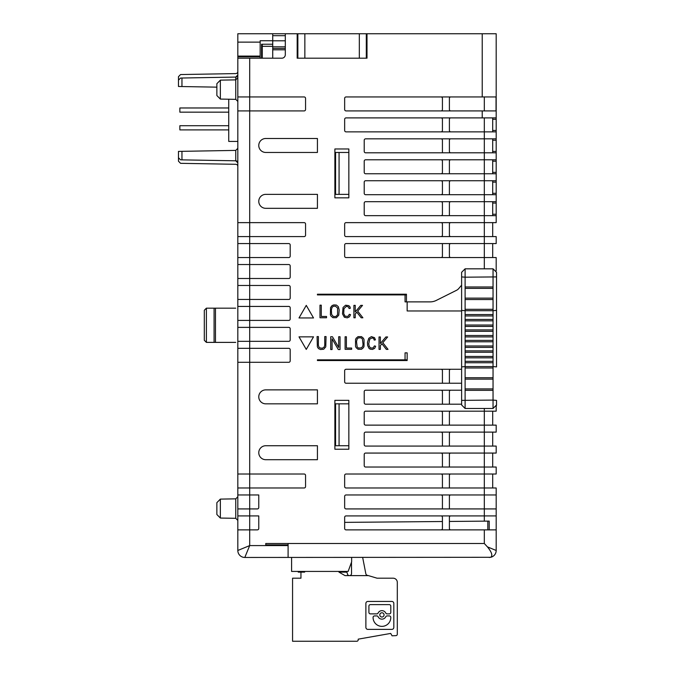 <?xml version="1.0" encoding="UTF-8"?>
<svg xmlns="http://www.w3.org/2000/svg" width="675" height="675" viewBox="0 0 675 675"><rect width="100%" height="100%" fill="white"/><g stroke="black" fill="none" stroke-linecap="round" stroke-linejoin="round"><path stroke-width="1.01" d="M291.592 557.457L291.592 571.421L348.148 571.421L351.641 561.828L351.641 557.457M496.184 508.925L496.184 494.961L484.312 494.961L484.312 508.925L496.184 508.925L496.184 529.875L484.312 529.875L484.312 543.493L487.417 546.868C491.805 552.243 492.893 555.727 490.674 557.297L244.806 557.457A6.986 6.986 0 0 1 237.819 550.479L249.691 545.586L244.806 557.457M381.932 617.026A2.126 2.126 0 0 1 380.093 613.837A2.126 2.126 0 0 1 383.78 613.837A2.126 2.126 0 0 1 381.932 617.026M387.087 613.87L389.315 613.87A1.468 1.468 0 0 0 390.791 612.394L390.791 606.099A1.468 1.468 0 0 0 389.315 604.623L370.381 604.623A1.468 1.468 0 0 0 368.913 606.099L368.913 612.394A1.468 1.468 0 0 0 370.381 613.87L376.785 613.87A1.468 1.468 0 0 0 378.11 613.043A4.253 4.253 0 0 1 385.762 613.043A1.468 1.468 0 0 0 387.087 613.87M376.785 615.921L374.549 615.921A1.468 1.468 0 0 0 373.081 617.397L373.081 617.515A8.859 8.859 0 0 0 381.932 626.366A8.859 8.859 0 0 0 390.791 617.515L390.791 617.397A1.468 1.468 0 0 0 389.315 615.921L387.087 615.921A1.468 1.468 0 0 0 385.762 616.756A4.253 4.253 0 0 1 378.11 616.756A1.468 1.468 0 0 0 376.785 615.921M298.257 571.421L298.257 572.122L304.644 572.122L304.644 571.421M365.884 603.408A1.966 1.966 0 0 1 367.85 601.442L391.854 601.442A1.966 1.966 0 0 1 393.82 603.408L393.82 627.413A1.966 1.966 0 0 1 391.854 629.378L367.85 629.378A1.966 1.966 0 0 1 365.884 627.413L365.884 603.408M351.489 562.241L351.54 573.429A2.092 2.092 0 0 1 349.448 575.615A2.092 2.092 0 0 1 347.355 573.514A1.401 1.401 0 0 0 345.954 572.122L338.968 572.122L338.968 571.421M338.968 572.122L345.018 575.615L368.415 575.615L377.055 578.197L393.12 578.197A4.193 4.193 0 0 1 397.305 582.382L397.305 634.238A1.401 1.401 0 0 1 395.972 635.631L392.074 635.799L390.698 633.428L358.206 639.158L358.206 639.849A1.401 1.401 0 0 1 356.805 641.25L292.562 641.25L292.562 578.197L300.949 578.197L300.949 572.122M365.85 573.817L362.661 557.457L365.85 573.817A2.092 2.092 0 0 0 367.428 575.387L368.415 575.615M461.616 277.197L461.616 310.39L461.616 276.91L465.109 277.197L465.109 298.139L493.045 298.139L493.045 310.711L465.109 310.711L465.109 314.55L493.045 314.55L493.045 320.836L465.109 320.836L465.109 325.029L493.045 325.029L493.045 331.315L465.109 331.315L465.109 335.5L493.045 335.5L493.045 341.786L465.109 341.786L465.109 345.971L493.045 345.971L493.045 352.257L465.109 352.257L465.109 356.451L493.045 356.451L493.045 362.737L465.109 362.737L465.109 366.576L493.045 366.576L493.045 400.089L496.53 400.376L496.53 404.983L493.045 408.468L493.045 400.089L461.616 400.376L461.616 310.39L465.109 310.711L465.109 309.319L493.045 309.319M465.109 298.139L465.109 299.54L493.045 299.54M465.109 299.54L465.109 309.319M465.109 314.55L465.109 315.951L493.045 315.951M465.109 315.951L465.109 319.444L493.045 319.444M465.109 319.444L465.109 320.836M465.109 325.029L465.109 326.422L493.045 326.422M465.109 326.422L465.109 329.915L493.045 329.915M465.109 329.915L465.109 331.315M465.109 335.5L465.109 336.901L493.045 336.901M465.109 336.901L465.109 340.386L493.045 340.386M465.109 340.386L465.109 341.786M465.109 345.971L465.109 347.372L493.045 347.372M465.109 347.372L465.109 350.865L493.045 350.865M465.109 350.865L465.109 352.257M465.109 356.451L465.109 357.843L493.045 357.843M465.109 357.843L465.109 361.336L493.045 361.336M465.109 361.336L465.109 362.737M461.616 400.089L461.616 366.896L465.109 366.576L465.109 367.968L493.045 367.968M465.109 367.968L465.109 377.747L493.045 377.747M465.109 377.747L465.109 379.139L493.045 379.139M228.741 112.168L179.862 112.168L179.862 107.975L228.741 107.975M228.741 129.904L179.862 129.904L179.862 125.71L228.741 125.71M465.109 288.368L493.045 288.368L493.045 298.139M465.109 379.139L465.109 388.918L493.045 388.918M461.616 276.91L461.616 272.303L465.109 268.819L465.109 277.197L496.53 276.91L496.53 272.303L496.53 310.39L493.045 310.711L493.045 314.55M496.53 310.449L496.53 366.896L493.045 366.576L493.045 362.737M465.109 286.968L493.045 286.968L493.045 288.368M465.109 268.819L493.045 268.819L493.045 286.968M465.109 388.918L465.109 408.468L461.616 404.983L461.616 400.376M465.109 390.319L493.045 390.319M220.362 99.082L216.869 95.529L216.869 83.692L220.362 80.139L220.362 99.082L235.761 99.352L235.761 77.077A2.092 2.092 0 0 0 237.819 74.984L235.761 77.077L181.955 78.022L181.955 86.543L178.47 86.484L178.47 80.173L180.562 78.047L181.955 78.022M220.362 518.054L216.869 514.502L216.869 502.664L220.362 499.112L220.362 518.054L235.761 518.316L235.761 498.842L237.819 496.741M237.819 141.421L228.741 141.421L228.741 99.233M297.869 44.221L297.869 58.193L297.869 44.221L297.177 44.221M206.398 342.385L204.306 340.293L204.306 310.272L206.398 308.171L206.398 342.385L214.076 342.385L214.076 308.171L206.398 308.171M178.47 151.403L181.955 151.335L181.955 159.865L180.562 159.84L178.47 157.705L178.47 151.403M339.069 403.836L335.576 403.836L335.576 445.736L339.069 445.736L339.069 403.836L348.848 403.836M356.51 341.558L357.151 338.993L358.493 337.846L361.066 337.846L362.407 338.993L363.049 344.36L362.72 346.3L361.53 347.802L358.493 348.081L357.151 346.925L356.51 341.558M337.593 308.036L337.593 314.719L335.939 316.499L333.366 316.499L331.619 314.44L331.383 309.977L332.024 307.42L333.366 306.264L335.357 306.163L337.593 308.036M450.799 110.911A1.401 1.401 0 0 1 449.398 109.51L449.398 98.339A1.401 1.401 0 0 1 450.799 96.947M441.02 96.947A1.401 1.401 0 0 1 442.42 98.339L442.42 109.51A1.401 1.401 0 0 1 441.02 110.911M450.799 131.861A1.401 1.401 0 0 1 449.398 130.461L449.398 119.289A1.401 1.401 0 0 1 450.799 117.889M441.02 117.889A1.401 1.401 0 0 1 442.42 119.289L442.42 130.461A1.401 1.401 0 0 1 441.02 131.861M450.799 152.803A1.401 1.401 0 0 1 449.398 151.411L449.398 140.24A1.401 1.401 0 0 1 450.799 138.839M441.02 159.789A1.401 1.401 0 0 1 442.42 161.182L442.42 172.361A1.401 1.401 0 0 1 441.02 173.753M441.02 180.74A1.401 1.401 0 0 1 442.42 182.132L442.42 193.303A1.401 1.401 0 0 1 441.02 194.704M441.02 201.69A1.401 1.401 0 0 1 442.42 203.082L442.42 214.253A1.401 1.401 0 0 1 441.02 215.654M339.069 152.457L335.576 152.457L335.576 194.358L339.069 194.358L339.069 152.457L348.848 152.457M450.799 529.875A1.401 1.401 0 0 1 449.398 528.483L449.398 517.303A1.401 1.401 0 0 1 450.799 515.911M441.02 515.911A1.401 1.401 0 0 1 442.42 517.303L442.42 528.483A1.401 1.401 0 0 1 441.02 529.875M450.799 257.546A1.401 1.401 0 0 1 449.398 256.154L449.398 244.983A1.401 1.401 0 0 1 450.799 243.582M450.799 236.596A1.401 1.401 0 0 1 449.398 235.204L449.398 224.032A1.401 1.401 0 0 1 450.799 222.632M441.02 222.632A1.401 1.401 0 0 1 442.42 224.032L442.42 235.204A1.401 1.401 0 0 1 441.02 236.596M272.734 33.75L285.306 33.75L285.306 54.7A3.493 3.493 0 0 1 281.812 58.193L237.819 58.193L237.819 56.093L260.162 56.093L237.819 56.093L237.819 33.75L272.734 33.75L272.734 40.804L285.306 40.804M272.734 35.691L285.306 35.691M272.734 40.804L272.734 48.414L285.306 48.414M272.734 46.322L262.263 46.322L262.263 44.221M272.734 58.193L272.734 49.807L285.306 49.807M272.734 49.807L272.734 48.414M496.184 117.889L482.22 117.889L482.22 110.911L496.041 110.911L496.041 96.947L482.22 96.947L482.22 33.75L496.184 33.75L496.184 222.632L346.056 222.632A1.401 1.401 0 0 0 344.655 224.032L344.655 235.204A1.401 1.401 0 0 0 346.056 236.596L484.312 236.596L484.312 201.69L365.605 201.69A1.401 1.401 0 0 0 364.213 203.082L364.213 214.253A1.401 1.401 0 0 0 365.605 215.654L496.184 215.654M181.955 86.543L216.869 87.151M178.47 80.173L178.47 76.68L180.562 74.554L235.761 73.592A2.092 2.092 0 0 0 237.819 71.491A2.092 2.092 0 0 1 235.761 73.592M214.076 308.171L215.477 308.171L215.477 342.385L214.076 342.385M181.955 159.865L235.761 160.802L237.819 162.894A2.092 2.092 0 0 0 235.761 160.802L235.761 150.398L237.819 148.306M181.955 151.335L235.761 150.398M178.47 157.705L178.47 161.198L180.562 163.325L235.761 164.295A2.092 2.092 0 0 1 237.819 166.387M334.884 403.836L335.576 403.836M334.884 445.736L335.576 445.736M348.848 445.736L339.069 445.736M355.236 305.378L353.902 305.378L353.902 317.79L355.236 317.79L355.236 314.027L356.805 312.162L361.192 317.79L362.888 317.79L357.683 311.116L362.517 305.378L360.771 305.378L355.236 311.96L355.236 305.378M345.608 305.21L348.806 305.648L350.03 306.889L350.308 308.273L349.093 308.517L348.519 306.982L346.418 306.281L343.963 308.669L343.718 313.605L345.094 316.221L347.946 316.398L349.355 314.314L350.544 314.668L349.507 316.811L347.288 317.849L344.36 317.242L342.495 313.883L343.052 307.479L345.608 305.21M388.015 349.372L382.809 342.698L387.636 336.96L385.898 336.96L380.363 343.541L380.363 336.96L379.029 336.96L379.029 349.372L380.363 349.372L380.363 345.608L381.932 343.744L386.319 349.372L388.015 349.372M351.65 349.329L351.65 348.047L346.393 348.047L346.393 336.757L345.111 336.757L345.111 349.329L351.65 349.329M324.177 347.06L322.397 348.216L320.119 348.005L318.954 347.06L318.398 345.364L318.398 336.58L317.073 336.58L317.368 346.849L318.482 348.595L320.532 349.532L323.696 349.22L325.763 346.849L326.059 336.58L324.743 336.58L324.743 345.364L324.177 347.06M367.622 345.465L367.487 342.293L368.769 338.318L371.393 336.623L374.515 337.669L375.435 339.854L374.212 340.099L373.646 338.563L372.279 337.863L369.698 339.154L368.736 343.929L369.301 346.427L370.558 347.971L373.064 347.979L374.473 345.895L375.671 346.25L374.633 348.393L372.414 349.431L370.136 349.144L368.997 348.334L367.622 345.465M330.708 336.741L330.708 349.532L332.066 349.532L332.066 338.799L338.302 349.532L340.04 349.532L340.04 336.741L338.681 336.741L338.681 347.473L332.446 336.741L330.708 336.741M361.505 349.279L358.045 349.279L356.122 347.667L355.523 346.309L355.523 339.609L356.122 338.251L358.045 336.639L361.505 336.639L363.437 338.251L364.036 339.609L364.036 346.309L363.437 347.667L361.505 349.279M319.992 305.176L319.992 317.748L326.531 317.748L326.531 316.465L321.275 316.465L321.275 305.176L319.992 305.176M338.31 306.669L339.179 309.892L338.757 315.208L336.386 317.697L332.927 317.697L330.995 316.086L330.396 314.727L330.556 307.555L332.125 305.539L333.847 304.906L336.386 305.058L338.31 306.669M405.059 294.907L405.059 301.885L406.451 301.885L406.451 294.207L317.427 294.207L317.427 294.907L406.451 294.907M405.059 359.843L317.427 359.843L317.427 360.543L407.152 360.543L407.152 352.865L405.059 352.865L405.059 359.843L407.152 359.843M306.264 305.378L313.521 317.95L299.008 317.95L306.264 305.378M299.008 336.85L313.521 336.85L306.264 349.422L299.008 336.85M407.152 301.885L407.152 310.964L407.152 301.885L430.043 301.885A13.964 13.964 0 0 0 436.286 300.417L456.519 290.301A6.986 6.986 0 0 0 458.696 288.596L461.616 285.188M449.398 383.24L449.398 370.668A1.401 1.401 0 0 1 450.799 369.276M441.02 369.276A1.401 1.401 0 0 1 442.42 370.668L442.42 383.24M449.398 404.19L449.398 391.618A1.401 1.401 0 0 1 450.799 390.218M441.02 390.218A1.401 1.401 0 0 1 442.42 391.618L442.42 404.19M344.655 522.374L442.42 521.513M249.691 58.193L249.691 529.875L237.819 529.875L237.819 515.911L258.77 515.911L258.77 528.483A1.401 1.401 0 0 1 257.369 529.875L249.691 529.875L249.691 545.586L288.098 545.586L288.098 557.457M366.306 58.193L366.306 33.75L367.006 33.75L367.006 58.193L304.855 58.193L304.855 33.75L366.306 33.75M304.855 58.193L297.869 58.193L297.869 33.75L304.855 33.75M285.306 33.75L297.869 33.75M484.312 110.911L484.312 96.947M496.184 131.861L484.312 131.861L484.312 117.889M492.691 131.861L492.691 117.889M441.02 138.839A1.401 1.401 0 0 1 442.42 140.24L442.42 152.803M496.184 152.803L484.312 152.803L484.312 138.839L365.605 138.839A1.401 1.401 0 0 0 364.213 140.24L364.213 151.411A1.401 1.401 0 0 0 365.605 152.803L484.312 152.803L484.312 159.789L365.605 159.789A1.401 1.401 0 0 0 364.213 161.182L364.213 172.361A1.401 1.401 0 0 0 365.605 173.753L484.312 173.753L484.312 159.789L496.184 159.789M492.691 138.839L492.691 152.803M449.398 173.753L449.398 161.182A1.401 1.401 0 0 1 450.799 159.789M492.691 159.789L492.691 173.753M449.398 194.704L449.398 182.132A1.401 1.401 0 0 1 450.799 180.74M496.184 194.704L484.312 194.704L484.312 180.74L365.605 180.74A1.401 1.401 0 0 0 364.213 182.132L364.213 193.303A1.401 1.401 0 0 0 365.605 194.704L484.312 194.704L484.312 201.69L496.184 201.69M492.691 180.74L492.691 194.704M449.398 215.654L449.398 203.082A1.401 1.401 0 0 1 450.799 201.69M492.691 201.69L492.691 215.654M496.184 236.596L496.184 243.582L346.056 243.582A1.401 1.401 0 0 0 344.655 244.983L344.655 256.154A1.401 1.401 0 0 0 346.056 257.546L484.312 257.546L484.312 236.596L496.184 236.596M442.42 243.582L442.42 256.154A1.401 1.401 0 0 1 441.02 257.546M334.884 152.457L335.576 152.457M334.884 194.358L335.576 194.358M348.848 194.358L339.069 194.358M449.398 521.454L489.198 521.108L489.198 529.875M484.312 521.151L484.312 515.911L346.056 515.911A1.401 1.401 0 0 0 344.655 517.303L344.655 528.483A1.401 1.401 0 0 0 346.056 529.875L484.312 529.875M449.398 508.925L449.398 496.361A1.401 1.401 0 0 1 450.799 494.961M441.02 494.961A1.401 1.401 0 0 1 442.42 496.361L442.42 508.925M261.562 58.193L261.562 44.221L272.734 44.221M441.02 474.01A1.401 1.401 0 0 1 442.42 475.411L442.42 487.983M449.398 487.983L449.398 475.411A1.401 1.401 0 0 1 450.799 474.01M492.691 474.01L492.691 487.983M496.184 494.961L496.184 487.983L484.312 487.983L484.312 474.01L346.056 474.01A1.401 1.401 0 0 0 344.655 475.411L344.655 486.582A1.401 1.401 0 0 0 346.056 487.983L484.312 487.983L484.312 494.961L346.056 494.961A1.401 1.401 0 0 0 344.655 496.361L344.655 507.532A1.401 1.401 0 0 0 346.056 508.925L484.312 508.925L484.312 515.911L496.184 515.911M496.184 467.032L496.184 474.01L484.312 474.01L484.312 453.068L365.605 453.068A1.401 1.401 0 0 0 364.213 454.461L364.213 465.632A1.401 1.401 0 0 0 365.605 467.032L496.184 467.032M441.02 453.068A1.401 1.401 0 0 1 442.42 454.461L442.42 467.032M449.398 467.032L449.398 454.461A1.401 1.401 0 0 1 450.799 453.068M492.691 467.032L492.691 453.068M496.184 446.082L496.184 453.068L484.312 453.068L484.312 432.118L365.605 432.118A1.401 1.401 0 0 0 364.213 433.51L364.213 444.69A1.401 1.401 0 0 0 365.605 446.082L496.184 446.082M441.02 432.118A1.401 1.401 0 0 1 442.42 433.51L442.42 446.082M449.398 446.082L449.398 433.51A1.401 1.401 0 0 1 450.799 432.118M492.691 446.082L492.691 432.118M496.184 425.132L496.184 432.118L484.312 432.118L484.312 411.168L365.605 411.168A1.401 1.401 0 0 0 364.213 412.568L364.213 423.74A1.401 1.401 0 0 0 365.605 425.132L496.184 425.132M441.02 411.168A1.401 1.401 0 0 1 442.42 412.568L442.42 425.132M449.398 425.132L449.398 412.568A1.401 1.401 0 0 1 450.799 411.168M492.691 425.132L492.691 411.168M496.184 406.502L496.184 411.168L484.312 411.168L484.312 408.468M484.312 268.819L484.312 257.546L496.184 257.546L496.184 270.785M492.691 243.582L492.691 257.546M492.691 236.596L492.691 222.632M262.263 46.322L262.263 58.193M260.162 58.193L260.162 40.736L272.734 40.736M215.477 308.171L235.727 308.171M215.477 342.385L235.727 342.385M237.819 110.911L237.819 96.947L304.155 96.947A1.401 1.401 0 0 1 305.556 98.339L305.556 109.51A1.401 1.401 0 0 1 304.155 110.911L237.819 110.911L237.819 515.911M237.819 42.128L260.162 42.128M334.884 400.343L348.848 400.343L348.848 449.229L334.884 449.229L334.884 400.343M265.756 138.493L317.427 138.493L317.427 152.457L265.756 152.457A6.986 6.986 0 0 1 258.77 145.471A6.986 6.986 0 0 1 265.756 138.493M265.756 389.872A6.986 6.986 0 0 0 258.77 396.858A6.986 6.986 0 0 0 265.756 403.836L317.427 403.836L317.427 389.872L265.756 389.872M265.756 445.736A6.986 6.986 0 0 0 258.77 452.714A6.986 6.986 0 0 0 265.756 459.7L317.427 459.7L317.427 445.736L265.756 445.736M265.756 194.358A6.986 6.986 0 0 0 258.77 201.336A6.986 6.986 0 0 0 265.756 208.322L317.427 208.322L317.427 194.358L265.756 194.358M461.616 310.964L407.152 310.964M461.616 369.276L346.056 369.276A1.401 1.401 0 0 0 344.655 370.668L344.655 381.839A1.401 1.401 0 0 0 346.056 383.24L461.616 383.24M461.616 390.218L365.605 390.218A1.401 1.401 0 0 0 364.213 391.618L364.213 402.789A1.401 1.401 0 0 0 365.605 404.19L461.616 404.19M288.098 543.493L288.098 544.885L265.756 544.885L265.756 543.493L484.312 543.493M237.819 529.875L237.819 550.479M237.819 494.961L258.77 494.961L258.77 507.532A1.401 1.401 0 0 1 257.369 508.925L237.819 508.925M237.819 474.01L304.155 474.01A1.401 1.401 0 0 1 305.556 475.411L305.556 486.582A1.401 1.401 0 0 1 304.155 487.983L237.819 487.983M237.819 348.325L288.799 348.325A1.401 1.401 0 0 1 290.191 349.718L290.191 360.897A1.401 1.401 0 0 1 288.799 362.289L237.819 362.289M237.819 327.375L288.799 327.375A1.401 1.401 0 0 1 290.191 328.776L290.191 339.947A1.401 1.401 0 0 1 288.799 341.339L237.819 341.339M237.819 306.425L288.799 306.425A1.401 1.401 0 0 1 290.191 307.825L290.191 318.997A1.401 1.401 0 0 1 288.799 320.397L237.819 320.397M237.819 285.483L288.799 285.483A1.401 1.401 0 0 1 290.191 286.875L290.191 298.046A1.401 1.401 0 0 1 288.799 299.447L237.819 299.447M237.819 264.532L288.799 264.532A1.401 1.401 0 0 1 290.191 265.925L290.191 277.096A1.401 1.401 0 0 1 288.799 278.497L237.819 278.497M237.819 243.582L288.799 243.582A1.401 1.401 0 0 1 290.191 244.983L290.191 256.154A1.401 1.401 0 0 1 288.799 257.546L237.819 257.546M237.819 222.632L304.155 222.632A1.401 1.401 0 0 1 305.556 224.032L305.556 235.204A1.401 1.401 0 0 1 304.155 236.596L237.819 236.596M237.819 58.193L237.819 96.947M297.177 33.75L297.177 58.193L297.869 58.193M482.22 33.75L367.006 33.75M482.22 96.947L346.056 96.947A1.401 1.401 0 0 0 344.655 98.339L344.655 109.51A1.401 1.401 0 0 0 346.056 110.911L482.22 110.911M482.22 117.889L346.056 117.889A1.401 1.401 0 0 0 344.655 119.289L344.655 130.461A1.401 1.401 0 0 0 346.056 131.861L484.312 131.861L484.312 138.839L496.184 138.839M496.184 173.753L484.312 173.753L484.312 180.74L496.184 180.74M334.884 148.964L348.848 148.964L348.848 197.843L334.884 197.843L334.884 148.964M487.417 546.868L496.184 550.479L496.184 529.875M288.098 544.885L288.098 545.586M489.198 557.457L490.674 557.297A6.986 6.986 0 0 0 496.184 550.479M493.045 325.029L493.045 320.836M493.045 335.5L493.045 331.315M493.045 345.971L493.045 341.786M493.045 356.451L493.045 352.257M272.734 46.811L285.306 46.811M496.184 203.082L492.691 203.082M492.691 214.253L496.184 214.253M492.691 193.303L496.184 193.303M496.184 182.132L492.691 182.132M492.691 172.361L496.184 172.361M496.184 161.182L492.691 161.182M492.691 151.411L496.184 151.411M496.184 140.24L492.691 140.24M492.691 130.461L496.184 130.461M496.184 119.289L492.691 119.289M359.319 58.193L359.319 33.75M487.806 529.875L487.806 521.117M237.819 56.793L260.162 56.793M493.045 268.819L496.53 272.303M496.184 406.569L496.53 405.042M465.109 408.468L493.045 408.468M220.362 80.139L235.761 79.869L237.819 77.777M220.362 499.112L235.761 498.842M235.761 99.352L237.819 101.444M235.761 518.316L237.819 520.417L235.761 518.316"/></g></svg>

